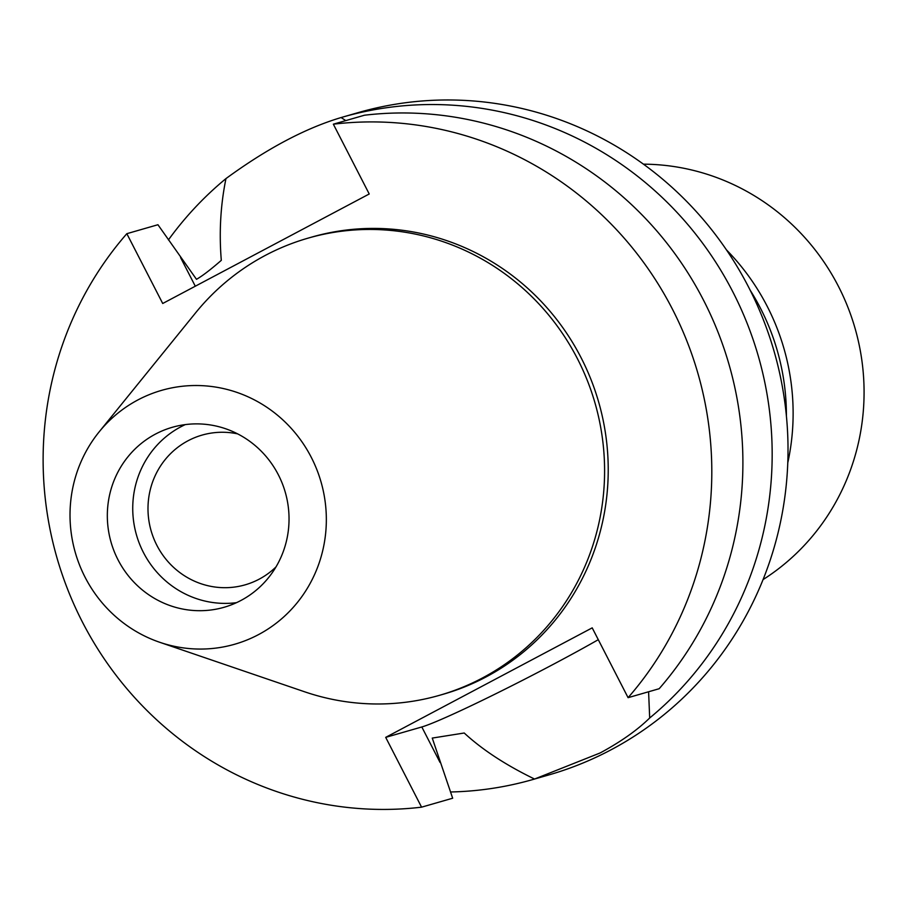 <?xml version="1.0" encoding="UTF-8"?>
<svg xmlns="http://www.w3.org/2000/svg" width="908" height="908" viewBox="0 0 908 908"><rect width="100%" height="100%" fill="white"/><g stroke="black" fill="none" stroke-linecap="round" stroke-linejoin="round"><path stroke-width="1.36" d="M311.274 457.326A132.103 127.835 73.9 0 1 296.78 603.23A132.103 127.835 73.9 0 1 159.694 642.274A132.103 127.835 73.9 0 1 85.091 577.261A132.103 127.835 73.9 0 1 99.12 431.913A132.103 127.835 73.9 0 1 311.274 457.326M99.12 431.913L195.481 312.988A237.851 230.167 73.9 0 1 308.028 238.157A237.851 230.167 73.9 0 1 577.454 358.751A237.851 230.167 73.9 0 1 439.642 695.278A237.851 230.167 73.9 0 1 304.532 691.76L159.694 642.274M118.017 559.805A93.638 90.618 -106.1 0 0 224.083 607.282A93.638 90.618 -106.1 0 0 278.347 474.782A93.638 90.618 -106.1 0 0 172.27 427.305A93.638 90.618 -106.1 0 0 118.017 559.805M236.511 602.662A93.638 90.618 73.9 0 1 143.419 552.484A93.638 90.618 73.9 0 1 185.255 424.615M237.658 433.876A77.906 75.398 -106.1 0 0 202.03 435.114A77.906 75.398 -106.1 0 0 156.88 545.345A77.906 75.398 -106.1 0 0 245.137 584.843A77.906 75.398 -106.1 0 0 275.975 566.944M533.166 779.439L549.022 774.876A344.597 333.474 -106.1 0 0 748.691 287.303A344.597 333.474 -106.1 0 0 358.331 112.581L342.486 117.143A344.597 333.474 73.9 0 1 732.847 291.865A344.597 333.474 73.9 0 1 649.685 717.99C637.2 730.225 620.675 741.881 600.109 752.97L534.551 779.041A344.597 333.474 73.9 0 1 533.166 779.439A344.597 333.474 73.9 0 1 450.47 791.98M628.086 697.673L659.174 688.718A344.597 333.474 -106.1 0 0 703.575 300.287A344.597 333.474 -106.1 0 0 364.449 115.225L333.349 124.18A344.597 333.474 73.9 0 1 672.476 309.242A344.597 333.474 73.9 0 1 628.086 697.673L592.209 627.859L385.696 737.364L421.573 807.167L452.672 798.223L432.253 738.079L464.215 733.006C482.296 749.702 505.745 765.047 534.551 779.041M598.281 639.686A120.605 6.061 -27.2 0 1 554.277 663.805A120.605 6.061 -27.2 0 1 421.811 726.967L385.696 737.364M649.685 717.99L648.596 691.76M168.423 239.916A344.597 333.474 73.9 0 1 225.967 178.592C220.553 205.083 218.998 232.334 221.302 260.346C210.384 269.835 202.109 276.157 196.48 279.312L157.935 224.73L126.836 233.685L162.714 303.488L369.227 193.983L333.349 124.18M225.967 178.592C266.986 148.583 305.372 128.232 341.102 117.552A344.597 333.474 73.9 0 1 342.486 117.143M345.8 120.594L341.102 117.552M421.573 807.167A344.597 333.474 73.9 0 1 82.446 622.105A344.597 333.474 73.9 0 1 126.836 233.685M439.642 695.278L443.274 694.234A237.851 230.167 -106.1 0 0 581.086 357.707A237.851 230.167 -106.1 0 0 311.66 237.113L308.028 238.157M787.769 462.876A226.989 219.657 -106.1 0 0 767.226 306.359A226.989 219.657 -106.1 0 0 726.434 249.859M750.19 290.242A226.989 219.657 73.9 0 1 760.507 308.3A226.989 219.657 73.9 0 1 786.407 416.057M763.06 579.588A224.741 217.477 -106.1 0 0 838.425 286.326A224.741 217.477 -106.1 0 0 643.454 164.166M440.051 762.459L421.811 726.967M195.299 286.213L180.59 257.588"/></g></svg>
